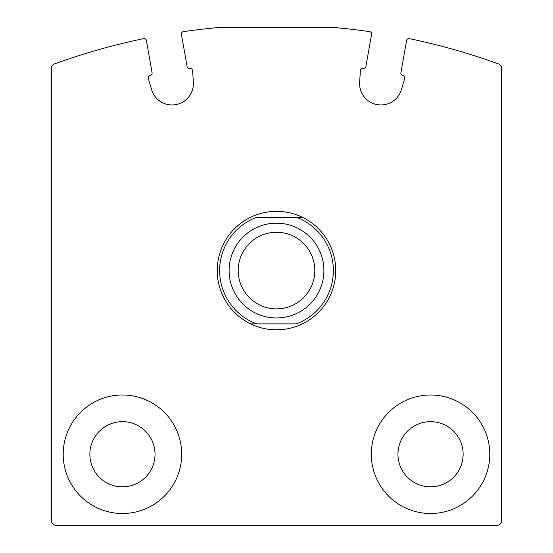 <?xml version="1.0" encoding="UTF-8"?>
<svg xmlns="http://www.w3.org/2000/svg" width="553" height="553" viewBox="0 0 553 553"><rect width="100%" height="100%" fill="white"/><g stroke="black" fill="none" stroke-linecap="round" stroke-linejoin="round"><path stroke-width="0.83" d="M54.477 63.934A4.742 4.742 0 0 0 51.353 68.392L51.353 520.608A4.742 4.742 0 0 0 56.088 525.35L496.912 525.35A4.742 4.742 0 0 0 501.647 520.608L501.647 68.392A4.742 4.742 0 0 0 498.523 63.934A651.752 651.752 0 0 0 409.4 38.648A2.371 2.371 0 0 0 406.579 40.556L400.904 72.754A2.371 2.371 0 0 0 402.826 75.498A2.371 2.371 0 0 1 404.685 78.498L401.388 89.697A21.332 21.332 0 0 1 359.644 82.335L360.369 70.687A2.371 2.371 0 0 1 363.148 68.503A2.371 2.371 0 0 0 365.892 66.581L371.568 34.39A2.371 2.371 0 0 0 369.577 31.632A651.752 651.752 0 0 0 335.747 27.65L217.253 27.65A651.752 651.752 0 0 0 183.423 31.632A2.371 2.371 0 0 0 181.432 34.39L187.108 66.581A2.371 2.371 0 0 0 189.852 68.503A2.371 2.371 0 0 1 192.631 70.687L193.356 82.335A21.332 21.332 0 0 1 151.612 89.697L148.315 78.498A2.371 2.371 0 0 1 150.174 75.498A2.371 2.371 0 0 0 152.096 72.754L146.421 40.556A2.371 2.371 0 0 0 143.6 38.648A651.752 651.752 0 0 0 54.477 63.934M371.298 454.248A59.247 59.247 0 0 1 460.172 402.937A59.247 59.247 0 0 1 460.172 505.56A59.247 59.247 0 0 1 371.298 454.248M63.201 454.248A59.247 59.247 0 0 1 152.075 402.937A59.247 59.247 0 0 1 152.075 505.56A59.247 59.247 0 0 1 63.201 454.248M89.862 454.248A32.586 32.586 0 0 1 138.741 426.031A32.586 32.586 0 0 1 138.741 482.472A32.586 32.586 0 0 1 89.862 454.248M397.96 454.248A32.586 32.586 0 0 1 446.845 426.031A32.586 32.586 0 0 1 446.845 482.472A32.586 32.586 0 0 1 397.96 454.248M296.29 217.253L256.71 217.253A56.883 56.883 0 0 0 256.71 323.899L296.29 323.899A56.883 56.883 0 0 0 296.29 217.253L302.325 217.253A59.247 59.247 0 0 1 302.325 323.899A59.247 59.247 0 0 1 217.253 270.576A59.247 59.247 0 0 1 302.325 217.253L296.29 217.253M256.71 323.899L250.675 323.899L256.71 323.899M276.5 232.267A38.309 38.309 0 0 1 309.68 289.731A38.309 38.309 0 0 1 243.32 289.731A38.309 38.309 0 0 1 276.5 232.267M276.5 223.177A47.399 47.399 0 0 1 317.546 294.272A47.399 47.399 0 0 1 235.454 294.272A47.399 47.399 0 0 1 276.5 223.177"/></g></svg>

